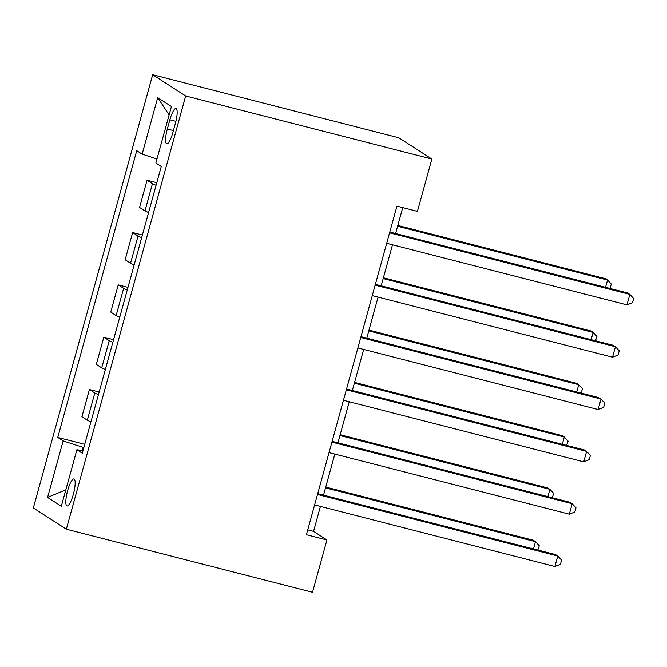<?xml version="1.0" encoding="UTF-8"?>
<svg xmlns="http://www.w3.org/2000/svg" width="667" height="667" viewBox="0 0 667 667"><rect width="100%" height="100%" fill="white"/><g stroke="black" fill="none" stroke-linecap="round" stroke-linejoin="round"><path stroke-width="1" d="M73.337 494.28A13.932 3.227 -75.6 0 0 73.945 478.948A13.932 3.227 -75.6 0 0 67.634 490.604A13.932 3.227 -75.6 0 0 67.025 505.945A13.932 3.227 -75.6 0 0 73.337 494.28M152.685 74.704L33.35 507.954L66.341 529.206L185.676 95.956L152.685 74.704L398.858 137.794L431.849 159.046L185.676 95.956M431.849 159.046L417.442 211.372L396.923 206.12L306.411 534.717L326.93 539.97L313.557 531.357L320.427 506.411M169.877 119.785L167.342 128.998A13.498 3.127 -75.6 0 0 166.75 143.847A13.498 3.127 -75.6 0 0 172.87 132.558L175.404 123.345A13.498 3.127 -75.6 0 0 175.988 108.488A13.498 3.127 -75.6 0 0 169.877 119.785L175.921 121.336M156.978 158.988L142.138 154.16L136.743 150.684L57.762 437.427L84.734 444.339M142.138 154.16L157.704 97.649L171.436 106.495L155.87 163.006L161.264 166.483L82.283 453.226L76.888 449.75L61.322 506.261L47.59 497.415L63.157 440.904L57.762 437.427M326.93 539.97L312.515 592.296L66.341 529.206M323.528 495.139L334.834 454.085M337.944 442.813L349.25 401.767M352.351 390.487L363.665 349.441M366.767 338.169L378.072 297.115M381.182 285.843L392.488 244.789M395.589 233.517L402.726 207.604M83.834 447.582L83.133 447.407L82.274 450.55M307.745 529.865L313.557 531.357M156.086 185.276A17.417 1.301 -164.6 0 1 152.451 183.692L147.057 180.215L156.795 182.716M90.945 421.786A17.417 1.301 -164.6 0 1 87.31 420.202L81.916 416.725L89.411 389.52L99.141 392.013M105.353 369.46A17.417 1.301 -164.6 0 1 101.718 367.876L96.323 364.399L103.819 337.194L113.557 339.686M119.768 317.142A17.417 1.301 -164.6 0 1 116.133 315.549L110.739 312.073L118.234 284.867L127.972 287.36M134.184 264.816A17.417 1.301 -164.6 0 1 130.549 263.223L125.154 259.755L132.65 232.541L142.379 235.034M148.591 212.49A17.417 1.301 -164.6 0 1 144.956 210.905L139.561 207.429L147.057 180.215M141.679 237.602A17.417 1.301 -164.6 0 1 138.044 236.018L132.65 232.541M127.264 289.928A17.417 1.301 -164.6 0 1 123.628 288.344L118.234 284.867M112.848 342.254A17.417 1.301 -164.6 0 1 109.213 340.67L103.819 337.194M98.441 394.581A17.417 1.301 -164.6 0 1 94.806 392.996L89.411 389.52M63.157 440.904L83.133 447.407M82.991 450.659L76.888 449.75M169.118 114.916L157.704 97.649M47.59 497.415L65.858 489.803M389.561 232.833L629.848 294.414L626.963 304.886L386.685 243.305M389.786 232.024L627.622 292.98L629.848 294.414L633.65 298.491L632.499 302.676L626.963 304.886M605.553 287.327L607.562 280.057L605.328 278.623L397.815 225.438M609.896 288.436L611.356 284.134L607.562 280.057L397.599 226.246M375.154 285.159L615.441 346.74L612.556 357.204L372.269 295.623M375.379 284.35L613.206 345.306L615.441 346.74L619.234 350.817L618.084 355.002L612.556 357.204M360.739 337.485L601.025 399.066L598.141 409.53L357.854 347.949M360.964 336.677L598.799 397.632L601.025 399.066L604.827 403.143L603.668 407.329L598.141 409.53M346.331 389.811L586.61 451.392L583.725 461.856L343.447 400.275M346.548 389.003L584.384 449.958L586.61 451.392L590.412 455.469L589.261 459.655L583.725 461.856M591.145 339.653L593.146 332.383L590.912 330.94L383.408 277.764M595.481 340.762L596.948 336.451L593.146 332.383L383.183 278.573M576.73 391.979L578.731 384.709L576.505 383.267L368.993 330.09M581.074 393.088L582.533 388.778L578.731 384.709L368.768 330.89M562.314 444.297L564.324 437.027L562.089 435.593L354.577 382.408M566.658 445.414L568.117 441.104L564.324 437.027L354.36 383.217M331.916 442.138L572.203 503.718L569.318 514.182L329.031 452.601M332.141 441.329L569.968 502.284L572.203 503.718L575.996 507.795L574.846 511.981L569.318 514.182M547.907 496.623L549.908 489.353L547.682 487.919L340.17 434.734M552.243 497.74L553.71 493.43L549.908 489.353L339.945 435.543M317.5 494.464L557.787 556.045L554.902 566.508L314.616 504.927M317.725 493.655L555.561 554.602L557.787 556.045L561.589 560.122L560.43 564.307L554.902 566.508M533.492 548.949L535.493 541.679L533.267 540.245L325.754 487.06M537.835 550.067L539.295 545.756L535.493 541.679L325.529 487.869M144.956 210.905L152.451 183.692M130.549 263.223L138.044 236.018M116.133 315.549L123.628 288.344M101.718 367.876L109.213 340.67M87.31 420.202L94.806 392.996M173.42 130.557L167.342 128.998"/></g></svg>
